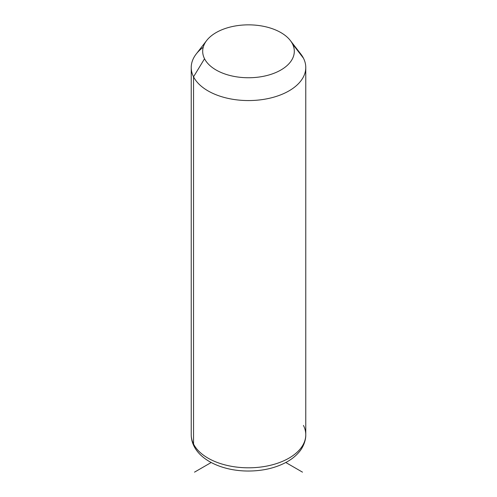 <?xml version="1.0" encoding="UTF-8"?>
<svg xmlns="http://www.w3.org/2000/svg" width="497" height="497" viewBox="0 0 497 497"><rect width="100%" height="100%" fill="white"/><g stroke="black" fill="none" stroke-linecap="round" stroke-linejoin="round"><path stroke-width="0.75" d="M203.223 47.252A57.273 33.063 0 0 0 191.227 67.499A57.273 33.063 0 0 0 193.544 76.811L193.544 444.051A57.273 33.063 0 0 0 256.645 467.472A57.273 33.063 0 0 0 305.773 434.745A57.273 33.063 180 0 1 256.645 467.472A57.273 33.063 180 0 1 193.544 444.051L193.544 76.811L204.54 58.752A45.817 26.453 0 0 0 261.397 76.681A45.817 26.453 0 0 0 292.46 43.854L303.456 58.192A57.273 33.063 180 0 1 264.621 99.226A57.273 33.063 180 0 1 193.544 76.811A57.273 33.063 180 0 1 196.222 53.999L206.677 40.505A45.817 26.453 0 0 0 204.54 58.752L193.544 76.811A57.273 33.063 0 0 0 256.645 100.226A57.273 33.063 0 0 0 305.773 67.499A57.273 33.063 0 0 0 303.456 58.192L292.46 43.854A45.817 26.453 0 0 0 290.323 40.505A45.817 26.453 0 0 0 248.5 24.85A45.817 26.453 0 0 0 206.677 40.505M290.323 40.505L300.778 53.999A57.273 33.063 180 0 1 303.456 58.192A57.273 33.063 0 0 0 297.386 50.278M204.54 58.752A45.817 26.453 180 0 1 235.603 25.919A45.817 26.453 180 0 1 292.46 43.854A45.817 26.453 180 0 1 261.397 76.681A45.817 26.453 180 0 1 204.54 58.752M193.544 444.051A57.273 33.063 180 0 1 191.227 434.745A57.273 33.063 0 0 0 193.544 444.051A7.635 5.983 153.1 0 0 194.066 446.269A7.635 5.983 -26.9 0 1 193.544 444.051M191.227 67.499L191.227 434.745C191.252 438.758 192.196 442.603 194.066 446.269C201.875 461.794 224.725 471.094 248.531 471.032C263.267 470.945 276.152 467.851 287.204 461.738C292.087 458.961 296.119 455.65 299.306 451.798C302.052 448.785 305.966 441.547 305.773 434.745A57.273 33.063 0 0 0 303.456 425.432M211.2 462.514L194.507 472.15M285.8 462.514L302.493 472.15M305.773 434.745L305.773 67.499"/></g></svg>
